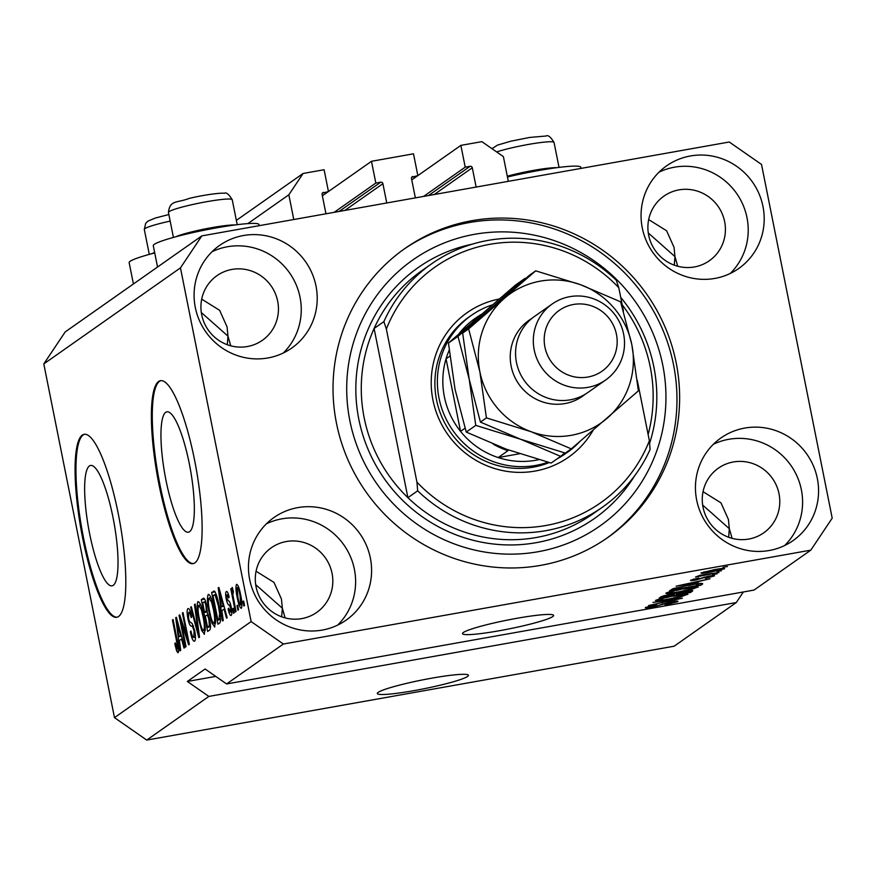 <?xml version="1.0" encoding="UTF-8"?>
<svg xmlns="http://www.w3.org/2000/svg" width="876" height="876" viewBox="0 0 876 876"><rect width="100%" height="100%" fill="white"/><g stroke="black" fill="none" stroke-linecap="round" stroke-linejoin="round"><path stroke-width="1.31" d="M247.842 223.599L288.839 194.79L293.778 219.526M236.356 220.38L303.096 173.47L288.839 194.79M334.183 212.331L375.826 183.062L371.479 161.293L322.368 195.808L328.445 191.494L324.098 169.725L303.096 173.47M322.313 193.235L328.445 191.494M323.529 192.37A1.861 1.807 54.9 0 0 322.105 194.505L325.96 213.799M344.826 210.437L382.9 183.686L386.754 202.98M382.9 183.686A1.861 1.807 54.9 0 0 380.742 182.186L375.826 183.062M371.479 161.293L413.494 153.815L417.841 175.583L411.753 179.865M411.709 177.313L417.841 175.583M412.925 176.459A1.861 1.807 54.9 0 0 411.501 178.594L415.355 197.888M434.222 194.527L472.284 167.776L476.139 187.07M472.284 167.776A1.861 1.807 54.9 0 0 470.138 166.276L465.222 167.152L423.579 196.421M411.764 179.898L460.875 145.383L465.222 167.152M508.321 181.343L503.382 156.607L481.877 141.649L460.875 145.383M378.18 692.358A46.461 4.479 168.7 0 0 377.315 693.507A46.461 4.479 168.7 0 0 418.848 689.751A46.461 4.479 168.7 0 0 467.565 676.447A46.461 4.479 168.7 0 0 468.43 675.308A46.461 4.479 168.7 0 0 426.897 679.064A46.461 4.479 168.7 0 0 378.18 692.358M463.36 632.483A46.461 4.479 168.7 0 0 462.495 633.633A46.461 4.479 168.7 0 0 504.039 629.877A46.461 4.479 168.7 0 0 552.756 616.573A46.461 4.479 168.7 0 0 553.621 615.434A46.461 4.479 168.7 0 0 512.077 619.19A46.461 4.479 168.7 0 0 463.36 632.483M89.659 533.856A61.145 12.998 -100.1 0 0 112.04 585.847A61.145 12.998 -100.1 0 0 113.004 517.442A61.145 12.998 -100.1 0 0 90.622 465.452A61.145 12.998 -100.1 0 0 89.659 533.856M165.969 480.223A61.145 12.998 -100.1 0 0 188.362 532.214A61.145 12.998 -100.1 0 0 189.326 463.809A61.145 12.998 -100.1 0 0 166.933 411.819A61.145 12.998 -100.1 0 0 165.969 480.223M159.005 484.647A92.922 19.754 -100.1 0 0 193.038 563.662A92.922 19.754 -100.1 0 0 194.494 459.703A92.922 19.754 -100.1 0 0 160.472 380.688A92.922 19.754 -100.1 0 0 159.005 484.647M160.921 380.633A92.922 19.754 -100.1 0 0 159.903 484.483A92.922 19.754 -100.1 0 0 193.476 563.553M82.694 538.28A92.922 19.754 -100.1 0 0 116.716 617.295A92.922 19.754 -100.1 0 0 118.183 513.336A92.922 19.754 -100.1 0 0 84.151 434.321A92.922 19.754 -100.1 0 0 82.694 538.28M84.611 434.266A92.922 19.754 -100.1 0 0 83.581 538.127A92.922 19.754 -100.1 0 0 117.165 617.197M281.667 616.813L282.357 608.24L255.683 584.62M728.646 537.262L729.325 528.677L702.651 505.058M674.279 265.165L674.958 256.591L648.284 232.972M227.3 344.717L227.979 336.143L201.316 312.524M249.682 579.583A62.722 60.992 54.9 0 0 346.097 620.164A62.722 60.992 54.9 0 0 370.373 558.1A62.722 60.992 54.9 0 0 273.958 517.53A62.722 60.992 54.9 0 0 249.682 579.583M337.643 625.114A62.722 60.992 54.9 0 0 354.397 569.334A62.722 60.992 54.9 0 0 266.435 523.804M696.661 500.032A62.722 60.992 54.9 0 0 793.065 540.601A62.722 60.992 54.9 0 0 817.341 478.548A62.722 60.992 54.9 0 0 720.926 437.978A62.722 60.992 54.9 0 0 696.661 500.032M784.611 545.562A62.722 60.992 54.9 0 0 801.365 489.772A62.722 60.992 54.9 0 0 713.414 444.252M642.283 227.935A62.722 60.992 54.9 0 0 738.698 268.516A62.722 60.992 54.9 0 0 762.974 206.462A62.722 60.992 54.9 0 0 666.559 165.882A62.722 60.992 54.9 0 0 642.283 227.935M730.245 273.465A62.722 60.992 54.9 0 0 746.998 217.686A62.722 60.992 54.9 0 0 659.037 172.156M195.315 307.487A62.722 60.992 54.9 0 0 291.719 348.068A62.722 60.992 54.9 0 0 315.995 286.014A62.722 60.992 54.9 0 0 219.591 245.433A62.722 60.992 54.9 0 0 195.315 307.487M283.276 353.017A62.722 60.992 54.9 0 0 300.03 297.238A62.722 60.992 54.9 0 0 212.069 251.708M581.029 168.4L580.799 167.272A53.896 5.201 168.7 0 0 538.247 170.601A53.896 5.201 168.7 0 0 507.456 176.996M154.734 252.934A53.896 5.201 168.7 0 0 129.144 262.636L133.415 283.977M157.549 267.016L153.278 245.674A53.896 5.201 -11.3 0 1 216.427 227.88A53.896 5.201 -11.3 0 1 258.978 224.552L259.208 225.679M336.483 423.25A176.558 171.674 54.9 0 0 607.856 537.47A176.558 171.674 54.9 0 0 676.173 362.784A176.558 171.674 54.9 0 0 404.8 248.576A176.558 171.674 54.9 0 0 336.483 423.25M201.688 314.736A39.497 38.402 54.9 0 0 262.395 340.293A39.497 38.402 54.9 0 0 277.681 301.213A39.497 38.402 54.9 0 0 216.974 275.666A39.497 38.402 54.9 0 0 201.688 314.736M201.699 299.143L219.635 310.323L227.07 326.934L227.979 336.143L230.738 345.812M648.667 235.184A39.497 38.402 54.9 0 0 709.363 260.73A39.497 38.402 54.9 0 0 724.649 221.661A39.497 38.402 54.9 0 0 663.942 196.114A39.497 38.402 54.9 0 0 648.667 235.184M648.678 219.58L666.603 230.771L674.049 247.382L674.958 256.591L677.717 266.249M703.034 507.281A39.497 38.402 54.9 0 0 763.741 532.827A39.497 38.402 54.9 0 0 779.016 493.757A39.497 38.402 54.9 0 0 718.32 468.211A39.497 38.402 54.9 0 0 703.034 507.281M703.045 491.677L720.981 502.868L728.416 519.468L729.325 528.677L732.084 538.346M256.066 586.832A39.497 38.402 54.9 0 0 316.762 612.379A39.497 38.402 54.9 0 0 332.048 573.309A39.497 38.402 54.9 0 0 271.341 547.763A39.497 38.402 54.9 0 0 256.066 586.832M256.077 571.229L274.002 582.42L281.437 599.031L282.357 608.24L285.116 617.898M43.8 363.923L180.456 267.87L251.138 621.588L283.386 644.024L226.599 683.948L754.028 590.074L810.815 550.15L832.2 518.165L761.518 164.447L729.259 142.011L201.841 235.885L65.185 331.938L43.8 363.923L114.482 717.641L146.741 740.078L208.849 696.42L736.278 602.546L743.352 591.968M146.741 740.078L674.159 646.203L736.278 602.546M283.386 644.024L810.815 550.15M674.148 602.283L670.041 602.349L652.302 607.199C646.893 608.119 644.637 608.196 645.535 607.462L656.792 604.451L649.215 606.794L656.398 606.028L670.6 601.911C676.382 600.947 678.769 600.859 677.75 601.67L665.103 605.009L674.148 602.283L674.213 601.352M649.083 606.137L649.017 607.035L648.853 606.203M653.036 602.403L682.371 598.209L648.558 605.546L678.342 599.118L653.036 602.403M687.55 594.213L680.915 596.863L669.549 599.217C660.175 600.925 655.511 601.33 655.555 600.421C658.861 598.943 665.037 597.41 674.093 595.833L687.901 594.399M697.876 586.953L691.241 589.614L679.875 591.957C670.501 593.665 665.837 594.07 665.88 593.162C669.187 591.683 675.363 590.161 684.419 588.573L698.227 587.139M697.307 582.803L676.13 586.164L710.031 578.762L699.475 581.281L697.307 582.803L697.044 581.478M722.985 567.309L727.463 566.509L722.985 567.309M714.312 569.663C721.178 568.393 724.605 568.086 724.594 568.743L711.082 572.05C704.337 573.287 700.986 573.583 701.03 572.937L714.312 569.663M717.017 571.502L721.485 570.714L717.017 571.502M700.45 575.182L718.911 572.521L695.511 577.032L700.395 575.182M712.582 574.623L717.05 573.824L712.582 574.623M711.115 576.507L706.209 577.021L695.785 580.032C691.602 580.722 689.916 580.777 690.726 580.175L698.698 577.985L694 579.583L695.971 579.66L708.509 576.2C713.163 575.401 715.09 575.324 714.323 575.959L705.465 578.346L711.115 576.507L711.137 575.773M693.891 579.025L693.836 579.781L693.693 579.08M689.215 585.091C698.599 583.361 703.078 582.978 702.672 583.942L700.833 585.223L669.549 590.796L672.867 588.771L689.215 585.091M685.12 591.453C691.142 590.402 693.573 590.304 692.423 591.136L690.507 592.483L659.223 598.056L661.15 596.698L670.72 594.103L685.12 591.453M180.993 621.391L186.041 646.652L185.394 647.112L179.054 615.368L179.733 614.886L187.42 638.341L182.361 613.047L183.007 612.587L189.347 644.331L188.658 644.813L180.993 621.391L181.814 621.237M194.571 641.133C193.18 641.637 191.778 638.549 190.355 631.87L190.913 631.005C191.932 635.604 192.917 637.728 193.892 637.378L194.056 631.059C193.125 627.512 192.205 625.869 191.307 626.143C190.125 626.022 188.986 623.504 187.891 618.598C186.862 612.948 186.884 609.63 187.957 608.645C189.194 608.108 190.464 610.813 191.756 616.781L191.187 617.646C190.344 613.715 189.512 611.952 188.712 612.335L188.548 618.226L189.391 621.303L192.205 623.602L194.68 630.512C195.764 636.578 195.731 640.115 194.571 641.133L194.275 641.265M195.479 637.148L193.684 637.465L195.479 637.093M190.508 611.963L188.712 612.335M195.129 604.068L199.52 637.18L198.852 637.651L190.65 607.21L191.318 606.75L198.403 633.731L194.461 604.539L195.129 604.068M204.48 634.169L201.644 630.479L198.841 620.033C196.881 610.649 196.596 604.495 197.976 601.593C199.98 602.064 201.885 606.926 203.692 616.189L205.334 628.037L204.196 634.29M214.806 626.909L211.97 623.219L209.167 612.773C207.207 603.389 206.922 597.246 208.302 594.344C210.306 594.804 212.211 599.666 214.018 608.929L215.66 620.777L214.521 627.03M221.902 610.638L223.26 620.504L222.581 620.975L218.223 587.829L218.858 587.391L227.18 617.744L226.512 618.215L224.07 609.116L221.902 610.638M243.616 601.013L244.524 605.546L243.878 606.006L242.97 601.473L243.616 601.013M114.482 717.641L251.138 621.588M241.338 608.262C239.871 607.9 238.502 604.32 237.221 597.52C235.797 590.807 235.578 586.416 236.564 584.347C238.009 584.675 239.367 588.168 240.637 594.848C242.094 601.67 242.334 606.137 241.338 608.262L241.141 608.338M237.648 605.207L238.557 609.74L237.911 610.2L237.002 605.666L237.648 605.207M232.282 587.435L233.399 591.749L232.841 594.738L236.06 611.503L235.414 611.952L230.793 588.869L231.439 588.42L232.184 592.099L232.217 587.435M233.29 608.273L234.199 612.806L233.553 613.266L232.644 608.721L233.29 608.273M231.144 615.423C230.18 615.828 229.184 613.715 228.121 609.083L228.68 608.218L230.53 612.094L230.651 607.922L229.216 605.086C228.209 605.163 227.213 603.17 226.227 599.118C225.439 594.738 225.482 592.209 226.336 591.53C227.213 591.004 228.143 592.855 229.129 597.093L228.57 597.958L227.015 594.815L226.774 598.209L228.351 600.794C229.326 600.739 230.279 602.776 231.176 606.904C232.063 611.744 232.052 614.58 231.144 615.423L230.903 615.521M230.377 612.16L231.833 611.864L230.377 612.16M228.472 594.53L227.015 594.815M218.978 605.207C220.96 614.525 221.245 620.427 219.821 622.913L217.982 624.205L211.642 592.461L214.5 591.125C216.23 593.687 217.73 598.385 218.978 605.207M214.39 591.048L213.394 591.234L214.5 591.125M203.9 598.242L203.243 598.363C204.294 597.662 205.389 599.918 206.539 605.152L207.174 612.291L209.594 619.474C210.766 625.672 210.766 629.22 209.572 630.118L207.656 631.465L201.316 599.721L203.571 598.22M179.394 640.52L180.741 650.375L180.073 650.857L175.715 617.711L176.339 617.273L184.672 647.616L183.993 648.087L181.562 638.987L179.394 640.52M178.102 652.708L176.689 651.142L174.784 643.75L175.353 642.885L177.39 648.974L177.554 646.127L172.441 620.011L173.087 619.562L177.39 641.112C178.715 647.025 178.945 650.89 178.102 652.708L177.927 652.784M178.605 648.777L177.313 649.007L178.605 648.755M226.599 683.948L205.094 668.99L187.344 681.462L208.849 696.42M201.841 235.885L180.456 267.87M243.681 601.341L242.97 601.473M237.933 597.399L237.221 597.52M237.21 587.654L237.856 597.06C238.721 601.779 239.663 604.407 240.703 604.944L240.035 595.527C239.181 590.818 238.239 588.201 237.21 587.654L238.732 587.358M238.743 587.38L237.418 587.621M240.747 595.395L240.035 595.527M241.995 604.714L240.582 604.998L241.995 604.747M237.714 605.535L237.002 605.666M231.505 588.749L230.793 588.869M233.355 608.601L232.644 608.721M228.855 608.951L228.121 609.083M231.352 607.802L230.651 607.922M230.946 605.787L230.081 605.94M226.961 598.987L226.227 599.118M218.945 587.708L218.223 587.829M224.782 608.984L224.07 609.116M220.117 597.125L221.376 606.772L223.117 605.546L219.197 590.917L220.117 597.125M224.048 606.302L221.376 606.772M219.788 590.807L219.197 590.917M223.807 605.425L223.117 605.546M215.091 591.847L211.642 592.461M213.032 595.713L217.894 620.044L219 619.266L219.624 613.55L218.321 605.623L215.124 594.968L213.032 595.713M220.818 619.518L217.894 620.044M216.339 594.749L214.116 594.946M219.033 605.491L218.321 605.623M220.358 613.419L219.624 613.55M220.807 618.938L219 619.266M213.273 622.989L211.97 623.219M209.879 612.653L209.167 612.773M209.046 598.045C208.006 600.345 208.258 605.119 209.824 612.379C211.149 619.233 212.561 622.847 214.051 623.208C215.069 620.975 214.839 616.332 213.35 609.291L211.642 602.305L209.046 598.045L210.996 597.662M212.452 602.162L211.642 602.305M214.062 609.159L213.35 609.291M215.715 622.913L213.864 623.285L215.715 622.956M204.666 599.118L201.316 599.721M202.706 602.973L204.601 612.455L206.309 610.9L206.002 606.126C205.181 602.491 204.426 601.188 203.758 602.228L202.706 602.973M207.196 611.995L204.601 612.455M205.696 601.746L203.758 602.228M206.703 605.995L206.002 606.126M207.229 610.747L206.309 610.9M205.334 616.167L207.568 627.293L209.386 625.563L208.948 619.956C208.083 616.036 207.284 614.492 206.528 615.324L205.334 616.167M210.503 626.778L207.568 627.293M208.433 614.886L206.528 615.324M209.66 619.825L208.948 619.956M210.437 625.376L209.386 625.563M210.481 626.11L208.849 626.395M202.947 630.249L201.644 630.479M199.553 619.901L198.841 620.033M198.721 605.305C197.68 607.605 197.932 612.379 199.498 619.628C200.823 626.493 202.236 630.107 203.725 630.468C204.743 628.234 204.513 623.592 203.024 616.54L201.316 609.554L198.721 605.305L200.67 604.922M202.126 609.411L201.316 609.554M203.736 616.419L203.024 616.54M205.389 630.173L203.539 630.545L205.389 630.216M191.406 607.079L190.65 607.21M199.049 633.622L198.403 633.731M195.173 604.407L194.461 604.539M191.088 631.738L190.355 631.87M194.768 630.939L194.056 631.059M188.603 618.478L187.891 618.598M179.854 615.226L179.054 615.368M188.121 638.221L187.42 638.341M183.073 612.915L182.361 613.047M176.426 617.591L175.715 617.711M182.263 638.867L181.562 638.987M177.598 627.008L178.857 636.655L180.609 635.428L176.689 620.799L177.598 627.008M181.529 636.184L178.857 636.655M177.28 620.69L176.689 620.799M181.288 635.308L180.609 635.428M178.671 650.791L176.689 651.142M175.507 643.619L174.784 643.75M178.266 645.995L177.554 646.127M173.152 619.89L172.441 620.011M704.151 571.82L704.173 572.477L704.052 571.842M713.83 569.75L704.26 572.367L711.717 571.601L721.364 569.301L721.32 568.546M721.364 569.301L713.896 570.068M699.661 575.291L699.782 575.926M685.339 584.511L693.858 583.307L695.61 582.08L685.339 584.511M700.471 583.405L700.833 585.223M673.611 588.508L673.852 589.69L697.822 585.42L699.114 583.558M674.794 588.157L673.852 589.69M676.349 587.741L674.947 588.924M688.459 585.223L676.447 588.19M695.851 583.996L688.525 585.551M698.938 584.642L695.927 584.369M669.406 591.837L669.363 592.734L669.187 591.902M676.272 590.161L669.538 592.505C669.582 593.194 673.261 592.855 680.575 591.497L694.318 588.103L694.329 587.084M683.608 588.716L676.338 590.49M694.318 588.103C694.296 587.435 690.748 587.741 683.674 589.044M690.157 590.687L690.507 592.483M663.526 596.95L672.877 595.286L674.345 594.092L670.589 594.465L663.526 596.95L663.296 595.789M676.535 594.629L687.496 592.68L689.018 591.409L684.495 591.902L676.535 594.629L676.283 593.413M659.08 599.096L659.037 599.994L658.861 599.162M665.946 597.421L659.212 599.764C659.256 600.443 662.935 600.115 670.25 598.757L683.992 595.362L684.003 594.344M673.283 595.976L666.012 597.75M683.992 595.362C683.97 594.695 680.422 595.001 673.348 596.293M187.344 681.462L215.759 676.403M151.515 253.777A32.521 3.132 -11.3 0 1 154.647 252.529M507.303 176.218A32.521 3.132 -11.3 0 1 556.742 167.688M175.649 236.816A32.521 3.132 -11.3 0 1 204.896 228.954A32.521 3.132 -11.3 0 1 234.921 224.968M593.063 430.357A88.279 85.837 -125.1 0 1 504.061 470.872A88.279 85.837 -125.1 0 1 432.941 400.025A88.279 85.837 -125.1 0 1 499.024 299.055M548.004 462.221A83.636 81.326 -125.1 0 1 439.007 398.109A83.636 81.326 -125.1 0 1 471.376 315.371L468.89 317.112A83.636 81.326 54.9 0 0 436.522 399.861A83.636 81.326 54.9 0 0 549.263 462.561M556.961 458.958A83.636 81.326 54.9 0 0 565.064 453.954L567.549 452.213A83.636 81.326 -125.1 0 1 559.446 457.206M364.186 417.852A148.679 144.573 54.9 0 0 407.909 497.678L417.666 490.823A148.679 144.573 -125.1 0 0 602.469 507.171L592.713 514.037A148.679 144.573 54.9 0 1 407.909 497.678L374.096 328.489A148.679 144.573 54.9 0 0 364.186 417.852M648.12 434.507A148.679 144.573 54.9 0 0 650.244 366.935A148.679 144.573 54.9 0 0 622.19 304.749M662.771 365.172A162.618 158.118 54.9 0 0 474.617 234.297A162.618 158.118 54.9 0 0 349.885 420.863A162.618 158.118 54.9 0 0 538.039 551.738A162.618 158.118 54.9 0 0 662.771 365.172M403.475 249.518A176.558 171.674 -125.1 0 1 673.513 364.657A176.558 171.674 -125.1 0 1 606.52 538.39M431.485 263.895A148.679 144.573 -125.1 0 0 383.863 321.623L374.096 328.489A148.679 144.573 54.9 0 1 421.717 270.761L431.485 263.895A148.679 144.573 -125.1 0 1 616.288 280.254L618.774 287.667A144.036 140.05 54.9 0 0 386.349 329.037L416.943 482.15A144.036 140.05 54.9 0 0 649.379 440.781L650.091 449.454A148.679 144.573 -125.1 0 1 602.469 507.171M618.774 287.667L623.46 311.079M637.29 380.337L649.379 440.781M383.863 321.623L386.349 329.037M416.943 482.15L417.666 490.823M471.376 315.371A83.636 81.326 -125.1 0 1 492.137 304.936M449.18 350.236A78.982 76.803 54.9 0 0 446.048 358.821A78.982 76.803 54.9 0 0 444.362 396.686A78.982 76.803 54.9 0 0 460.546 431.375A78.982 76.803 54.9 0 0 498.181 457.557L519.49 453.757M479.949 315.305A78.982 76.803 54.9 0 0 471.003 321.503A78.982 76.803 54.9 0 0 458.936 333.778M493.276 444.176A78.982 76.803 -125.1 0 0 507.949 450.691L498.181 457.557A78.982 76.803 54.9 0 0 538.762 459.659M449.848 356.16L446.048 358.821L460.546 431.375L465.025 428.233M579.321 442.073A83.636 81.326 -125.1 0 1 567.549 452.213M471.003 321.503L480.76 314.648A78.982 76.803 -125.1 0 0 475.745 319.083M552.198 303.994L534.448 316.466A46.461 45.18 54.9 0 0 516.468 362.434A46.461 45.18 54.9 0 0 587.884 392.492L605.634 380.02A46.461 45.18 -125.1 0 1 534.218 349.962A46.461 45.18 -125.1 0 1 552.198 303.994A46.461 45.18 -125.1 0 1 623.613 334.052A46.461 45.18 -125.1 0 1 605.634 380.02M616.452 334.391A37.164 36.146 54.9 0 0 573.441 304.476A37.164 36.146 54.9 0 0 544.927 347.115A37.164 36.146 54.9 0 0 587.938 377.03A37.164 36.146 54.9 0 0 616.452 334.391M475.767 425.375L520.541 439.226L480.442 422.101L469.207 379.231L462.648 333.077L525.074 278.327L515.548 285.018L448.446 343.053L457.984 336.362L469.207 379.231L475.767 425.375L466.24 432.076L455.016 389.207L448.446 343.053M535.718 270.837L468.627 328.872L479.862 371.742L486.421 417.896L531.195 431.748L571.294 448.873L638.385 390.849L631.826 344.695L620.602 301.826L580.492 284.689A78.982 76.803 54.9 0 0 504.51 298.212A78.982 76.803 54.9 0 0 479.862 371.742A78.982 76.803 54.9 0 0 531.195 431.748A78.982 76.803 54.9 0 0 607.178 418.224A78.982 76.803 54.9 0 0 631.826 344.695A78.982 76.803 54.9 0 0 580.492 284.689L535.718 270.837L529.739 275.042L457.984 336.362M571.294 448.873L565.316 453.078L520.541 439.226L560.651 456.363L551.114 463.065L506.35 449.213L466.24 432.076M560.651 456.363L564.713 452.925M486.421 417.896L480.442 422.101M468.627 328.872L462.648 333.077M339.1 211.455L380.742 182.186M428.495 195.545L470.138 166.276M230.716 604.823L229.216 605.086M221.508 597.082L220.861 597.191M207.229 611.393L205.74 611.656M198.359 628.42L197.68 628.541M193.41 625.771L191.307 626.143M179 626.953L178.343 627.074M177.499 641.692L176.788 641.812M704.227 577.076L704.348 577.667M664.435 595.461L664.588 596.206M677.586 593.107L677.717 593.797M662.442 603.827L662.574 604.495M170.163 221.102A32.521 3.132 168.7 0 0 144.299 229.424L149.292 254.379M491.951 148.657L497.568 145.088L510.741 141.222L529.608 137.444L546.175 135.999C548.048 134.784 550.665 136.93 554.048 142.438A32.521 3.132 168.7 0 0 552.351 141.803A32.521 3.132 168.7 0 0 527.199 144.649A32.521 3.132 168.7 0 0 496.659 151.931M168.444 212.463C169.867 199.772 176.788 203.188 188.92 198.502C200.505 195.545 219.383 192.632 224.355 193.278C226.227 192.063 228.844 194.209 232.228 199.717A32.521 3.132 168.7 0 0 230.53 199.082A32.521 3.132 168.7 0 0 194.822 204.031A32.521 3.132 168.7 0 0 168.444 212.463L173.426 237.418M620.712 297.358A153.322 149.084 -125.1 0 1 653.825 366.77A153.322 149.084 -125.1 0 1 649.598 443.355M634.695 475.712A153.322 149.084 -125.1 0 1 480.19 541.905A153.322 149.084 -125.1 0 1 358.832 419.275A153.322 149.084 -125.1 0 1 472 244.229M585.157 394.266A46.461 45.18 -125.1 0 1 511.146 366.179A46.461 45.18 -125.1 0 1 531.852 318.437M214.576 594.749L216.241 594.454M168.849 214.532L155.326 218.036L148.088 221.059L145.712 223.26L144.299 229.424M559.03 167.393L554.048 142.438M237.21 224.672L232.228 199.717"/></g></svg>
